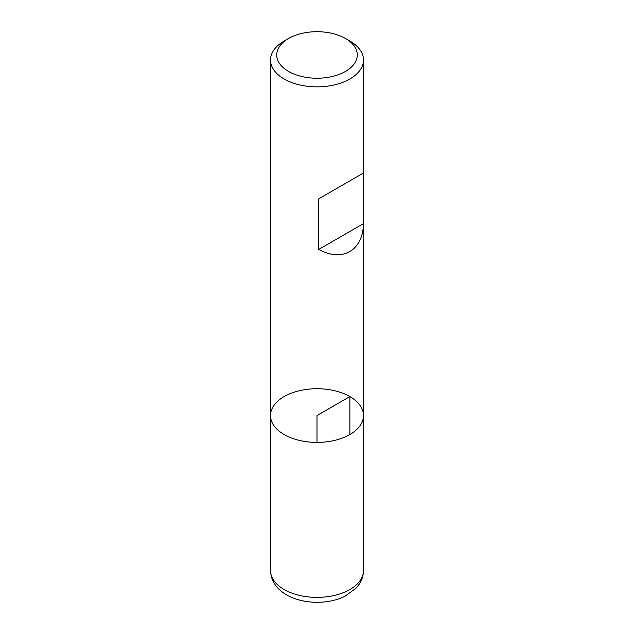 <?xml version="1.0" encoding="UTF-8"?>
<svg xmlns="http://www.w3.org/2000/svg" width="634" height="634" viewBox="0 0 634 634"><rect width="100%" height="100%" fill="white"/><g stroke="black" fill="none" stroke-linecap="round" stroke-linejoin="round"><path stroke-width="0.95" d="M349.873 41.044L345.49 38.516L349.873 41.044A46.488 26.842 180 0 1 363.488 60.024A46.488 26.842 180 0 1 317 86.858A46.488 26.842 180 0 1 270.512 60.024A46.488 26.842 180 0 1 284.127 41.044L288.51 38.516A40.291 23.26 0 0 0 288.51 71.412A40.291 23.26 0 0 0 345.49 71.412A40.291 23.26 0 0 0 345.49 38.516A40.291 23.26 0 0 0 288.51 38.516M363.488 570.552C363.433 575.506 361.998 580.07 359.193 584.247L356.031 588.193L345.395 595.976C330.1 604.194 304.217 604.955 286.536 594.851C276.258 588.82 270.924 580.72 270.512 570.552A46.488 26.842 0 0 0 284.127 589.525A46.488 26.842 0 0 0 334.792 595.342A46.488 26.842 0 0 0 363.488 570.552L363.488 415.555A46.488 26.842 180 0 1 317 442.397A46.488 26.842 180 0 1 270.512 415.555A46.488 26.842 0 0 0 284.127 434.536A46.488 26.842 0 0 0 334.792 440.353A46.488 26.842 0 0 0 363.488 415.555A46.488 26.842 0 0 0 317 388.713A46.488 26.842 0 0 0 270.512 415.555L270.512 60.024M363.456 173.011L318.759 198.814L318.759 249.424C342.328 262.508 362.997 250.573 363.456 223.62L363.456 173.011L318.759 198.814M363.456 223.62L318.759 249.424M349.873 434.536L349.873 396.575L317 415.555L317 442.397M363.488 415.555L363.488 60.024M270.512 570.552L270.512 415.555"/></g></svg>
